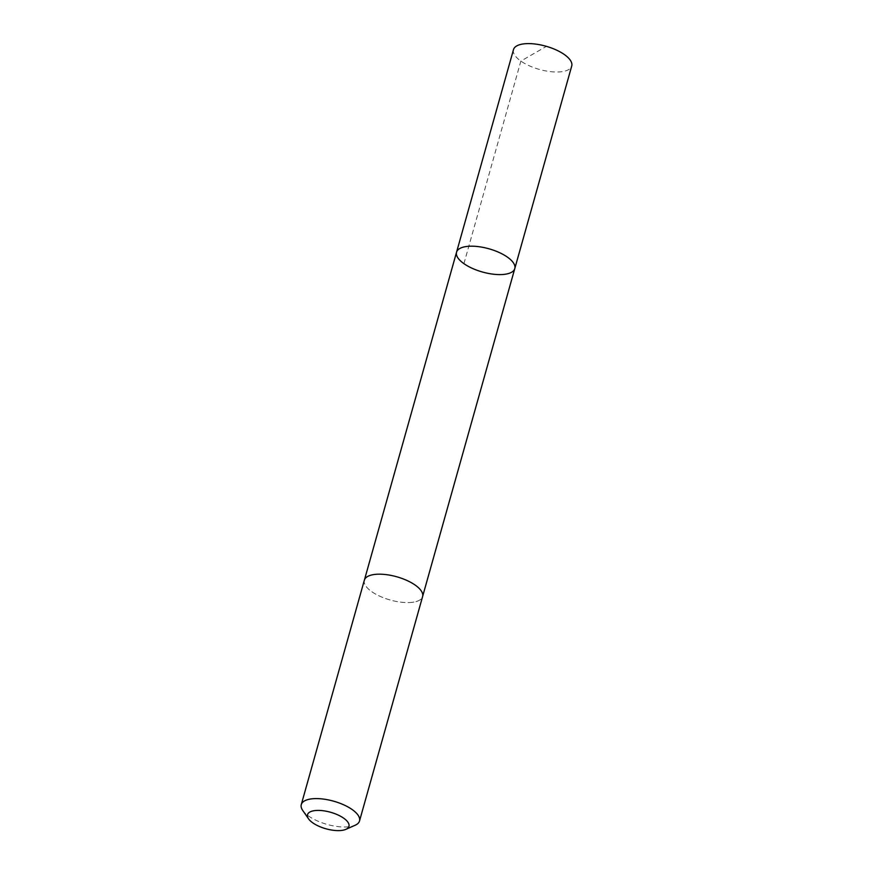 <?xml version="1.0" encoding="UTF-8"?>
<svg xmlns="http://www.w3.org/2000/svg" width="873" height="873" viewBox="0 0 873 873"><rect width="100%" height="100%" fill="white"/><g stroke="black" fill="none" stroke-linecap="round" stroke-linejoin="round"><path stroke-width="0.65" stroke-dasharray="4.37 3.27" d="M513.488 49.63A30.249 12.058 -164.3 0 0 527.303 64.853A30.249 12.058 -164.3 0 0 558.742 71.968A30.249 12.058 -164.3 0 0 571.728 65.999M409.601 602.545A30.239 12.058 -164.3 0 0 422.587 596.575A30.239 12.058 -164.3 0 0 408.782 581.353A30.239 12.058 -164.3 0 0 377.343 574.227A30.239 12.058 -164.3 0 0 364.357 580.207A30.239 12.058 -164.3 0 0 378.162 595.43A30.239 12.058 -164.3 0 0 409.601 602.545M514.786 268.578A30.249 12.058 15.7 0 1 501.8 274.558A30.249 12.058 15.7 0 1 470.361 267.433A30.249 12.058 15.7 0 1 456.546 252.21M364.434 579.945L364.357 580.207A30.249 12.058 -164.3 0 0 390.209 600.002A30.249 12.058 -164.3 0 0 422.597 596.575L422.663 596.303M302.745 810.482A30.249 12.058 -164.3 0 0 327.124 824.418A30.249 12.058 -164.3 0 0 355.191 825.225M463.923 263.668L520.865 61.088L545.723 46.749"/><path stroke-width="1.31" d="M501.8 274.558A30.249 12.058 15.7 0 1 470.361 267.433A30.249 12.058 15.7 0 1 456.546 252.21A30.249 12.058 15.7 0 1 488.935 248.783A30.249 12.058 15.7 0 1 514.786 268.578A30.249 12.058 15.7 0 1 501.8 274.558M571.728 65.999A30.249 12.058 -164.3 0 0 557.923 50.765A30.249 12.058 -164.3 0 0 526.474 43.65A30.249 12.058 -164.3 0 0 513.488 49.63L456.546 252.21A30.249 12.058 15.7 0 1 488.935 248.783A30.249 12.058 15.7 0 1 514.786 268.578L571.728 65.999M345.872 829.35L355.191 825.225A30.249 12.058 -164.3 0 0 359.512 820.991L422.597 596.575A30.249 12.058 -164.3 0 0 408.782 581.342A30.249 12.058 -164.3 0 0 377.343 574.227A30.249 12.058 -164.3 0 0 364.347 580.207L301.272 804.622A30.249 12.058 -164.3 0 0 302.745 810.482L308.562 818.863A21.519 8.577 -164.3 0 0 325.902 828.772A21.519 8.577 -164.3 0 0 345.872 829.35A21.519 8.577 -164.3 0 0 342.805 817.586A21.519 8.577 -164.3 0 0 316.746 810.439A21.519 8.577 -164.3 0 0 308.562 818.863M359.512 820.991A30.249 12.058 -164.3 0 0 345.697 805.757A30.249 12.058 -164.3 0 0 314.258 798.642A30.249 12.058 -164.3 0 0 301.272 804.622M422.663 596.303L514.786 268.578M364.434 579.945L456.546 252.21"/></g></svg>
